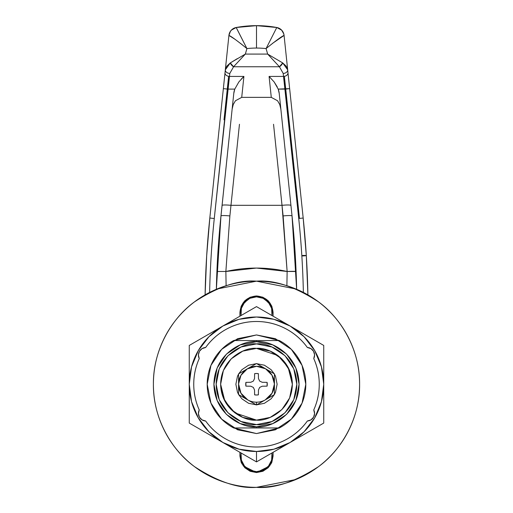 <?xml version="1.0" encoding="UTF-8"?>
<svg xmlns="http://www.w3.org/2000/svg" width="513" height="513" viewBox="0 0 513 513"><rect width="100%" height="100%" fill="white"/><g stroke="black" fill="none" stroke-linecap="round" stroke-linejoin="round"><path stroke-width="0.77" d="M271.884 453.011A2.244 2.244 0 0 1 271.967 453.357L271.884 453.011L271.967 453.357A15.691 15.691 0 0 1 256.5 471.659A15.691 15.691 0 0 1 241.033 453.357L241.116 453.011L241.033 453.357A2.244 2.244 0 0 1 241.116 453.011M256.5 426.835C244.047 428.547 214.498 415.774 213.915 384.25C214.498 352.732 244.047 339.959 256.5 341.671L256.5 340.549L233.671 340.549A49.306 49.306 0 0 0 233.671 427.957L256.5 427.957L256.5 426.835L256.5 427.957L279.329 427.957A49.306 49.306 0 0 0 279.329 340.549A49.306 49.306 0 0 1 279.329 427.957L256.5 433.562L233.671 427.957A49.306 49.306 0 0 1 233.671 340.549L256.5 334.944L279.329 340.549L256.5 340.549L256.5 341.671C268.953 339.959 298.502 352.732 299.085 384.25C298.502 415.774 268.953 428.547 256.5 426.835L272.794 423.597L286.613 414.363L295.841 400.55L299.085 384.25L295.841 367.956L286.613 354.143L272.794 344.909L256.5 341.671L240.206 344.909L226.387 354.143L217.159 367.956L213.915 384.25L217.159 400.55L226.387 414.363L240.206 423.597L256.5 426.835M296.001 479.482L256.5 487.35C270.171 487.35 283.323 484.734 295.956 479.501C308.582 474.269 319.734 466.824 329.404 457.154C339.067 447.483 346.519 436.339 351.751 423.706C356.984 411.073 359.6 397.921 359.6 384.25C359.6 370.578 356.984 357.426 351.751 344.8C346.519 332.168 339.067 321.016 329.404 311.353C319.734 301.682 308.582 294.231 295.956 288.999C283.323 283.772 270.171 281.156 256.5 281.156L296.014 289.024M279.329 340.549L282.862 342.569M296.482 355.381L300.086 361.19M300.086 407.316L296.482 413.125M282.862 425.931L279.329 427.957M233.671 427.957L230.138 425.931M216.518 413.125L212.914 407.316M212.914 361.19L216.518 355.381M230.138 342.569L233.671 340.549M241.116 315.495A2.244 2.244 0 0 1 241.033 315.149L241.116 315.495L241.033 315.149A15.691 15.691 0 0 1 256.5 296.841A15.691 15.691 0 0 1 271.967 315.149L271.884 315.495L271.967 315.149A2.244 2.244 0 0 1 271.884 315.495M327.089 459.398L329.506 457.051M329.506 311.455L327.089 309.108M301.125 477.199L294.494 480.091M218.185 479.963L214.601 478.449M211.702 291.39L218.544 288.396M294.853 288.55L298.31 290.012M271.967 315.149L271.634 308.39L268.485 302.407L263.105 298.303L256.5 296.841L249.895 298.303L244.515 302.407L241.366 308.39L241.033 315.149M241.033 453.357L241.366 460.116L244.515 466.099L249.895 470.203L256.5 471.659L263.105 470.203L268.485 466.099L271.634 460.116L271.967 453.357M254.615 373.663L256.5 373.496L254.615 373.663A10.76 10.76 0 0 1 258.385 373.663L258.469 378.543L259.655 381.095L262.207 382.281L267.093 382.371A10.76 10.76 0 0 1 267.093 386.135L262.207 386.218L259.655 387.411L258.469 389.957L258.385 394.843A10.76 10.76 0 0 1 254.615 394.843L254.531 389.957L253.345 387.411L250.793 386.218L245.907 386.135A10.76 10.76 0 0 1 245.907 382.371L250.793 382.281L253.345 381.095L254.531 378.543L254.615 373.663L254.531 378.543L253.345 381.095L250.793 382.281L245.907 382.371L245.907 386.135L245.907 382.371M256.5 404.956L265.202 399.935A17.929 17.929 0 0 1 256.5 402.186L256.5 404.956L274.429 394.6L274.429 373.9L256.5 363.55L238.571 373.9L238.571 394.6L256.5 404.956L256.5 402.186A17.929 17.929 0 0 0 265.202 399.935L272.037 393.208L274.429 383.968L271.999 375.234L265.599 368.802L256.571 366.32L247.266 368.879L240.963 375.298L238.571 383.968L240.963 393.208L247.798 399.935A17.929 17.929 0 0 0 256.5 402.186A17.929 17.929 0 0 1 247.798 399.935L256.5 404.956M274.288 373.817L271.082 369.674L264.394 365.205L256.5 363.634L248.606 365.205L241.918 369.674L238.712 373.823M238.571 374.067L237.448 376.362L235.877 384.25L237.448 392.144L238.571 394.439M238.712 394.683L241.918 398.832L248.606 403.301L256.5 404.872L264.394 403.301L271.082 398.832L274.288 394.683M274.429 394.439L275.552 392.144L277.123 384.25L275.552 376.362L274.429 374.067M265.734 399.627L274.429 394.6L274.429 384.538A17.929 17.929 0 0 1 265.734 399.627M274.429 373.9L265.599 368.802A17.929 17.929 0 0 1 274.429 383.968L274.429 373.9M256.5 363.55L247.798 368.571A17.929 17.929 0 0 1 265.33 368.642L256.5 363.55M238.571 373.9L238.571 383.968A17.929 17.929 0 0 1 247.266 368.879L238.571 373.9M238.571 394.6L247.266 399.627A17.929 17.929 0 0 1 238.571 384.538L238.571 394.6M267.093 386.135L267.093 382.371L267.093 386.135L262.207 386.218L259.655 387.411L258.469 389.957L258.385 394.843L256.5 395.01L258.385 394.843M258.385 373.663L256.5 373.496L258.385 373.663L258.469 378.543L259.655 381.095L262.207 382.281L267.093 382.371M254.615 394.843L256.5 395.01L254.615 394.843L254.531 389.957L253.345 387.411L250.793 386.218L245.907 386.135M216.961 270.389L220.962 215.922L216.358 289.287A885.297 885.297 0 0 1 220.962 215.922L233.781 93.43A12.716 8.965 -84 0 1 234.787 89.108L227.817 89.108L229.471 76.431L243.912 76.431L241.719 97.367L271.281 97.367L269.088 76.431L283.529 76.431L298.726 218.5A892.024 892.024 0 0 1 303.369 292.41A892.024 892.024 0 0 0 298.726 218.5L285.183 89.108L278.213 89.108L274.147 81.958L269.088 76.431L283.529 76.431L283.214 73.468L279.431 66.761L267.658 54.083L245.342 54.083L246.92 48.575A89.653 89.653 0 0 1 256.5 48.062L256.5 25.65L236.224 27.497A112.065 112.065 0 0 1 276.776 27.497A112.065 112.065 0 0 0 256.5 25.65L256.5 48.062A89.653 89.653 0 0 1 266.08 48.575L276.776 27.497L266.08 48.575A89.653 89.653 0 0 0 246.92 48.575L245.342 54.083L233.569 66.761L229.786 73.468L229.471 76.431L243.912 76.431L238.866 81.939L234.787 89.108L227.817 89.108L214.274 218.5A892.024 892.024 0 0 0 209.631 292.41A892.024 892.024 0 0 1 214.274 218.5L209.817 218.031L206.681 255.698L205.104 294.86A896.506 896.506 0 0 1 209.817 218.031L228.926 35.384L225.322 69.832L226.849 66.106L230.299 62.919L237.333 58.623M284.369 76.328L299.438 217.987L284.369 76.328M245.342 54.083L230.299 62.919L233.569 66.761A4.482 2.482 -131.7 0 1 230.299 62.919L225.322 69.832A4.482 3.161 6 0 0 229.786 73.468A4.482 3.161 -174 0 1 225.322 69.832L225.015 72.795A4.482 3.161 6 0 0 229.471 76.431A4.482 3.161 -174 0 1 225.015 72.795L223.354 88.64L227.817 89.108L223.354 88.64L209.817 218.031A896.506 896.506 0 0 0 205.104 294.86L206.681 255.698L209.817 218.031L214.274 218.5L229.786 73.468L233.569 66.761L279.431 66.761L233.569 66.761L245.342 54.083L267.658 54.083L282.701 62.919L286.164 66.126L287.678 69.832L284.074 35.384L303.183 218.031A896.506 896.506 0 0 1 307.896 294.86L306.319 255.698L303.183 218.031L306.319 255.698A4.482 0.475 -3.6 0 0 302.619 255.461M278.213 89.108A12.716 8.965 84 0 1 279.219 93.43L292.038 215.922A885.297 885.297 0 0 1 296.642 289.287L292.038 215.922L279.219 93.43L278.213 89.108L289.646 88.64L287.678 69.832L282.701 62.919L267.658 54.083L266.08 48.575L267.658 54.083L279.431 66.761L282.701 62.919A4.482 2.482 131.7 0 1 282.413 63.593A4.482 2.482 131.7 0 1 279.431 66.761L283.214 73.468A4.482 3.161 -6 0 0 287.678 69.832A4.482 3.161 174 0 1 283.214 73.468L283.529 76.431A4.482 3.161 -6 0 0 287.985 72.795A4.482 3.161 174 0 1 283.529 76.431L285.183 89.108L289.646 88.64L303.183 218.031L298.726 218.5L303.183 218.031A896.506 896.506 0 0 1 307.896 294.86M286.889 285.722L287.133 271.48L283.118 215.922L273.538 124.268L282.022 205.315L230.978 205.315L229.882 215.922C224.547 215.428 221.571 215.428 220.962 215.922C221.571 215.428 224.547 215.428 229.882 215.922L230.978 205.315L282.022 205.315L287.133 271.48L256.455 268.062L225.867 271.48L229.882 215.922L225.867 271.48C246.278 266.933 266.696 266.933 287.133 271.48L286.895 285.728M296.585 286.658L296.546 285.254M296.546 285.1L296.039 270.389M295.655 262.207L294.917 249.664M294.706 246.541L294.635 245.612M294.096 238.365L292.82 223.783M292.628 221.77L292.044 215.979M238.866 81.939L234.787 89.108L233.781 93.43L220.372 221.77M220.18 223.783L218.904 238.365M218.365 245.612L218.294 246.541M218.083 249.664L217.345 262.207M216.358 289.287L216.454 285.074M216.454 285.228L216.415 286.632M230.978 205.315L239.462 124.268L230.978 205.315C225.649 204.834 222.68 204.867 222.065 205.424C222.68 204.867 225.649 204.834 230.978 205.315M241.129 79.233L243.912 76.431L241.719 97.367L235.422 100.76L241.719 97.367L271.281 97.367L277.584 100.772M235.422 100.76L233.242 104.556L232.139 109.115M225.867 271.48L216.916 271.48L225.867 271.48L226.111 285.722M280.861 109.115L279.758 104.556L277.578 100.76L271.281 97.367L269.088 76.431L274.147 81.958L277.244 86.915M292.038 215.922C291.429 215.428 288.453 215.428 283.118 215.922C288.453 215.428 291.429 215.428 292.038 215.922L296.084 271.48A8.965 0.372 -2.4 0 0 287.133 271.48L296.084 271.48L296.642 289.287M282.022 205.315C287.351 204.834 290.32 204.867 290.935 205.424C290.32 204.867 287.351 204.834 282.022 205.315M228.631 76.328L224.008 119.805M266.08 48.575C276.186 40.424 282.182 36.045 284.074 35.435L272.595 43.304M283.817 33.999L281.637 30.12L276.776 27.497A8.965 8.965 0 0 1 284.074 35.384A8.965 8.965 0 0 0 276.776 27.497L256.5 25.65A112.065 112.065 0 0 0 236.224 27.497L246.92 48.575L240.315 43.233M235.012 39.289L228.926 35.435C230.85 36.07 236.852 40.45 246.92 48.575L236.224 27.587C232.068 28.613 229.632 31.229 228.926 35.435A8.965 8.926 6 0 1 236.224 27.587L236.224 27.497A8.965 8.965 0 0 0 228.926 35.384A8.965 8.965 0 0 1 236.224 27.497L231.363 30.12M302.619 255.974L306.319 255.698L302.619 255.974M305.261 255.461L306.319 255.698M284.074 35.435C283.368 31.229 280.932 28.613 276.776 27.587A8.965 8.926 -6 0 1 284.074 35.435M276.776 27.497L281.432 29.914M230.465 31.229L228.926 35.384M231.568 29.914L236.224 27.497L232.536 29.094M227.932 328.378C218.961 332.963 211.529 339.337 205.63 347.506A62.753 62.753 0 0 1 307.37 347.506A7.618 7.618 0 0 1 313.757 358.568A62.753 62.753 0 0 1 313.757 409.938A7.618 7.618 0 0 1 307.37 421A62.753 62.753 0 0 1 256.5 447.009C246.426 447.009 236.903 444.713 227.932 440.128C218.961 435.543 211.529 429.163 205.63 421L202.051 419.884L199.435 417.197L198.416 413.593L199.243 409.938C195.575 401.769 193.747 393.208 193.747 384.25C193.747 375.298 195.575 366.737 199.243 358.568L198.416 354.913L199.435 351.302L202.051 348.622L205.63 347.506C211.529 339.337 218.961 332.963 227.932 328.378C236.903 323.793 246.426 321.497 256.5 321.497C266.574 321.497 276.097 323.793 285.068 328.378C294.039 332.963 301.471 339.337 307.37 347.506L310.949 348.622L313.565 351.302L314.584 354.913L313.757 358.568C317.425 366.737 319.253 375.298 319.253 384.25C319.253 393.208 317.425 401.769 313.757 409.938L314.584 413.593L313.565 417.197L310.949 419.884L307.37 421C301.471 429.163 294.039 435.543 285.068 440.128C276.097 444.713 266.574 447.009 256.5 447.009A62.753 62.753 0 0 1 205.63 421A7.618 7.618 0 0 1 199.243 409.938A62.753 62.753 0 0 1 199.243 358.568A7.618 7.618 0 0 1 205.63 347.506L202.051 348.622M290.121 442.482A67.235 67.235 0 0 1 256.5 451.491L256.5 461.892L323.735 423.071L323.735 384.25A67.235 67.235 0 0 1 290.121 442.482L273.904 449.196L256.5 451.491A67.235 67.235 0 0 1 222.879 326.024L189.265 345.435L189.265 423.071L256.5 461.892L256.5 451.491L239.096 449.196L222.879 442.482L208.958 431.799L198.268 417.871L191.554 401.653L189.265 384.25L191.554 366.846L198.268 350.635L208.958 336.708L222.879 326.024A67.235 67.235 0 0 1 290.121 326.024L256.5 306.614L222.879 326.024L239.096 319.304L256.5 317.015L273.904 319.304L290.121 326.024A67.235 67.235 0 0 1 323.735 384.25L323.735 345.435L290.121 326.024L304.042 336.708L314.732 350.635L321.446 366.846L323.735 384.25L321.446 401.653L314.732 417.871L304.042 431.799L290.121 442.482L323.735 423.071L323.735 345.435L256.5 306.614L189.265 345.435L189.265 423.071L256.5 461.892L290.121 442.482M281.566 447.419L256.5 461.892M214.325 437.544L189.265 423.071M231.434 321.087L256.5 306.614M275.372 338.695L291.365 349.385L275.372 338.695L256.5 334.944L237.628 338.695L221.635 349.385L237.628 338.695M291.378 349.398L302.054 365.384L291.365 349.385M302.054 403.122L291.365 419.121L275.372 429.804L291.365 419.121L302.054 403.122L305.806 384.25L302.054 365.384M237.628 429.804L221.635 419.121L237.628 429.804L256.5 433.562L275.372 429.804M221.622 419.108L210.946 403.122L221.635 419.121M210.946 365.384L221.635 349.385L210.946 365.384L207.194 384.25L210.946 403.122M298.675 330.962L323.735 345.435M256.5 281.156L217.044 288.999C229.677 283.772 242.829 281.156 256.5 281.156C274.423 279.777 295.039 286.652 318.361 301.772C340.497 317.592 360.004 349.25 359.6 384.25C360.004 419.249 340.497 450.908 318.361 466.727C295.039 481.854 274.423 488.729 256.5 487.35C238.577 488.729 217.961 481.854 194.639 466.727C172.503 450.908 152.996 419.249 153.4 384.25C152.996 349.25 172.503 317.592 194.639 301.772C217.961 286.652 238.577 279.777 256.5 281.156C270.171 281.156 283.323 283.772 295.956 288.999L256.5 281.156M262.823 297.2L256.506 295.943L250.152 297.207L244.772 300.804L241.174 306.184L239.917 312.532L239.917 316.188L239.917 312.532C240.969 302.529 246.496 297.001 256.5 295.943L250.152 297.207L241.181 306.184L239.917 312.526M273.083 452.319L273.083 455.974L269.767 465.926L256.5 472.556L262.842 471.3L271.127 463.79L273.083 455.974L273.083 452.319M241.174 462.322L239.917 455.974L241.873 463.79L250.152 471.293L256.5 472.556L243.233 465.926L239.917 455.974L239.917 452.319L239.917 455.974L241.174 462.322L244.772 467.702L250.152 471.293L256.5 472.556L262.848 471.293L268.228 467.702L271.826 462.322L273.083 455.974L271.826 462.322M256.5 295.943C266.504 297.001 272.031 302.529 273.083 312.532L273.083 316.188L273.083 312.532L271.826 306.184L268.228 300.804L262.848 297.207L256.5 295.943L262.848 297.207L271.819 306.178M273.083 312.526L271.826 306.184L273.083 312.532M256.5 487.35L295.956 479.501C283.323 484.734 270.171 487.35 256.5 487.35C242.829 487.35 229.677 484.734 217.044 479.501C204.418 474.269 193.266 466.824 183.596 457.154C173.933 447.483 166.481 436.339 161.249 423.706C156.016 411.073 153.4 397.921 153.4 384.25C153.4 370.578 156.016 357.426 161.249 344.8C166.481 332.168 173.933 321.016 183.596 311.353C193.266 301.682 204.418 294.231 217.044 288.999M295.956 288.999C308.582 294.231 319.734 301.682 329.404 311.353C339.067 321.016 346.519 332.168 351.751 344.8C356.984 357.426 359.6 370.578 359.6 384.25C359.6 397.921 356.984 411.073 351.751 423.706C346.519 436.339 339.067 447.483 329.404 457.154C319.734 466.824 308.582 474.269 295.956 479.501M256.5 472.556L262.848 471.293M241.174 306.184L239.917 312.532M256.5 424.597C244.701 426.213 216.71 414.113 216.159 384.25C216.71 354.393 244.701 342.286 256.5 343.909C268.299 342.286 296.29 354.393 296.841 384.25C296.29 414.113 268.299 426.213 256.5 424.597L241.059 421.526L227.971 412.779L219.231 399.691L216.159 384.25L219.231 368.815L227.971 355.727L241.059 346.98L256.5 343.909L271.941 346.98L285.029 355.727L293.769 368.815L296.841 384.25L293.769 399.691L285.029 412.779L271.941 421.526L256.5 424.597M256.5 343.909L271.941 346.98L285.029 355.727L293.769 368.815L296.841 384.25L293.769 399.691L285.029 412.779L271.941 421.526M220.641 384.25L223.367 397.973L231.145 409.611L242.777 417.383L256.5 420.115C246.009 421.551 221.129 410.791 220.641 384.25C221.129 357.708 246.009 346.948 256.5 348.391L242.777 351.123L231.145 358.895L223.367 370.527L220.641 384.25L224.861 401.128L234.986 412.939L256.5 420.115L270.223 417.383L281.855 409.611L289.633 397.973L292.359 384.25L289.633 370.527L281.855 358.895L270.223 351.123L256.5 348.391L242.777 351.123M292.359 384.25L288.139 367.379L278.014 355.567L256.5 348.391C266.991 346.948 291.871 357.708 292.359 384.25C291.871 410.791 266.991 421.551 256.5 420.115L270.223 417.383M276.847 27.51L280.464 29.094"/></g></svg>

